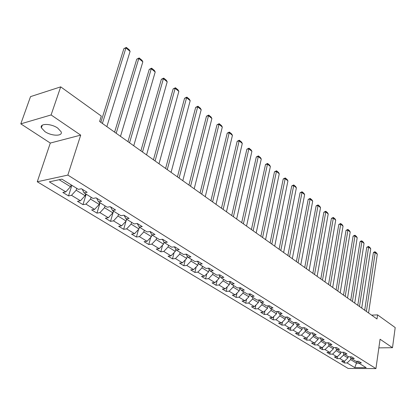 <?xml version="1.0" encoding="UTF-8"?>
<svg xmlns="http://www.w3.org/2000/svg" width="416" height="416" viewBox="0 0 416 416"><rect width="100%" height="100%" fill="white"/><g stroke="black" fill="none" stroke-linecap="round" stroke-linejoin="round"><path stroke-width="0.62" d="M57.73 128.097C51.095 123.37 39.369 123.23 41.392 127.837L44.933 131.628C51.568 136.245 63.071 136.417 61.147 131.81L57.73 128.097M37.263 181.766L348.156 368.462L375.929 368.592L67.844 175.089L37.263 181.766L50.305 143.057L80.699 135.127L51.095 114.951L20.8 123.854L50.305 143.057M20.8 123.854L30.519 96.626L60.7 86.866L51.095 114.951M357.334 361.275L358.582 362.965L361.374 362.965L358.665 361.275L355.867 361.28L351.463 358.55L354.271 358.54L351.494 356.814L348.681 356.829L344.183 354.037L347.001 354.016L344.162 352.248L341.333 352.274L336.726 349.419L339.56 349.388L336.653 347.573L333.809 347.615L329.087 344.687L331.942 344.64L328.962 342.789L326.102 342.841L321.272 339.846L321.027 341.312L325.764 344.23L326.004 342.779M358.582 362.965L366.158 367.656L354.739 367.609L347.1 362.965L344.375 362.965L344.687 360.979M82.233 189.233L84.074 192.889L87.147 192.291L81.463 188.755L78.39 189.363L61.88 179.135L49.317 181.839L65.811 191.87L62.842 192.462L68.526 195.905L71.495 195.328L80.439 200.767L77.47 201.318L82.971 204.651L85.94 204.116L94.604 209.383L91.634 209.898L96.964 213.127L99.934 212.628L108.326 217.734L105.357 218.213L110.526 221.338L113.495 220.875L121.633 225.826L118.664 226.268L123.677 229.304L126.641 228.873L134.534 233.672L131.57 234.083L136.432 237.026L139.391 236.626L147.051 241.285L144.092 241.67L148.808 244.525L151.767 244.156L159.203 248.674L156.25 249.028L160.831 251.805L163.779 251.462L171.002 255.85L168.054 256.178L172.505 258.877L175.448 258.56L182.463 262.824L179.525 263.125L183.851 265.746L186.784 265.455L193.606 269.599L190.674 269.88L194.88 272.428L197.808 272.158L204.438 276.188L201.516 276.442L205.608 278.923L208.525 278.678L214.973 282.599L212.061 282.833L216.039 285.241L218.951 285.017L225.228 288.834L222.326 289.047L226.2 291.392L229.096 291.19L235.206 294.908L232.315 295.095L236.085 297.383L238.976 297.196L244.925 300.815L242.044 300.992L245.721 303.212L248.596 303.051L254.394 306.576L251.524 306.727L255.102 308.896L257.967 308.75L263.614 312.187L260.759 312.322L264.248 314.434L267.103 314.304L272.61 317.652L269.76 317.777L273.166 319.836L276.006 319.722L281.377 322.988L278.543 323.092L281.861 325.104L284.69 325.005L289.926 328.188L287.102 328.281L290.342 330.242L293.16 330.153L298.272 333.263L295.459 333.341L298.62 335.254L301.423 335.182L306.415 338.213L303.618 338.281L306.701 340.148L309.494 340.09L314.361 343.049L311.579 343.101L314.59 344.926L317.372 344.88L322.124 347.771L319.358 347.812L322.296 349.591L325.062 349.56L329.706 352.383L326.95 352.409L329.826 354.151L332.576 354.13L337.116 356.892L334.376 356.907L337.184 358.608L339.919 358.597L344.36 361.296L341.63 361.301L344.375 362.965M84.074 192.889L93.023 198.432L96.096 197.86L101.598 201.287L98.524 201.843L107.188 207.21L110.261 206.674L115.586 209.992L112.512 210.506L120.905 215.706L123.973 215.212L129.137 218.421L126.064 218.904L134.191 223.938L137.259 223.48L142.262 226.59L139.194 227.037L147.077 231.92L150.14 231.494L154.991 234.515L151.928 234.926L159.572 239.663L162.63 239.268L167.331 242.195L164.278 242.58L171.699 247.177L174.746 246.808L179.312 249.652L176.264 250.006L183.466 254.467L186.508 254.129L190.939 256.885L187.902 257.213L194.896 261.55L197.928 261.238L202.233 263.916L199.202 264.217L205.998 268.429L209.024 268.143L213.205 270.743L210.189 271.024L216.793 275.116L219.804 274.851L223.87 277.384L220.865 277.638L227.287 281.616L230.287 281.377L234.244 283.837L231.249 284.071L237.494 287.94L240.484 287.726L244.332 290.118L241.348 290.326L247.432 294.096L250.406 293.899L254.155 296.228L251.181 296.421L257.098 300.087L260.068 299.91L263.713 302.177L260.749 302.349L266.516 305.921L269.469 305.765L273.021 307.975L270.072 308.126L275.688 311.605L278.632 311.464L282.09 313.617L279.157 313.752L284.627 317.143L287.555 317.018L290.93 319.119L288.007 319.233L293.342 322.54L296.254 322.431L299.541 324.48L296.634 324.584L301.839 327.808L304.736 327.714L307.944 329.706L305.048 329.794L310.123 332.94L313.009 332.862L316.139 334.807L313.258 334.88L318.214 337.948L321.084 337.886L324.137 339.784L321.272 339.846L319.888 337.912M60.7 86.866L101.296 116.08L99.606 121.467L376.99 318.978L377.577 314.886L371.592 315.136M348.114 356.476L347.89 357.89L343.476 355.165L343.746 353.449M350.189 356.819L351.463 358.55M344.36 361.296L347.89 357.89M339.919 358.597L343.476 355.165M340.912 352.014L340.683 353.439L336.17 350.652L336.43 349.019M342.878 352.258L344.183 354.037M337.116 356.892L340.683 353.439M332.576 354.13L336.17 350.652M333.544 347.448L333.31 348.889L328.687 346.034L328.942 344.49M335.395 347.594L336.726 349.419M329.706 352.383L333.31 348.889M325.062 349.56L328.687 346.034M327.735 342.81L329.087 344.687M322.124 347.771L325.764 344.23M317.372 344.88L321.027 341.312M318.297 337.948L318.037 339.461L313.186 336.471L313.446 334.994M314.361 343.049L318.037 339.461M309.494 340.09L313.186 336.471M310.409 332.93L310.123 334.578L305.157 331.516L305.422 330.028M311.849 332.894L313.258 334.88M306.415 338.213L310.123 334.578M301.423 335.182L305.157 331.516M302.338 327.787L302.016 329.576L296.93 326.44L297.206 324.932M303.607 327.751L305.048 329.794M298.272 333.263L302.016 329.576M293.16 330.153L296.93 326.44M294.065 322.514L293.712 324.454L288.496 321.235L288.782 319.717M295.162 322.473L296.634 324.584M289.926 328.188L293.712 324.454M284.69 325.005L288.496 321.235M285.594 317.101L285.194 319.197L279.848 315.9L280.145 314.366M286.504 317.065L288.007 319.233M281.377 322.988L285.194 319.197M276.006 319.722L279.848 315.9M276.91 311.548L276.468 313.81L270.988 310.43L271.289 308.88M277.623 311.511L279.157 313.752M272.61 317.652L276.468 313.81M267.103 314.304L270.988 310.43M268.003 305.843L267.514 308.287L261.893 304.819L262.21 303.254M268.507 305.812L270.072 308.126M263.614 312.187L267.514 308.287M257.967 308.75L261.893 304.819M258.872 299.983L258.331 302.619L252.559 299.057L252.892 297.476M259.152 299.962L260.749 302.349M254.394 306.576L258.331 302.619M248.596 303.051L252.559 299.057M249.506 293.961L248.903 296.806L242.98 293.15L243.324 291.554M249.548 293.956L251.181 296.421M244.925 300.815L248.903 296.806M238.976 297.196L242.98 293.15M239.834 288.018L239.231 290.831L233.147 287.076L233.501 285.464M239.684 287.784L241.348 290.326M235.206 294.908L239.231 290.831M229.096 291.19L233.147 287.076M229.897 281.975L229.294 284.7L223.044 280.842L223.408 279.214M229.549 281.434L231.249 284.071M225.228 288.834L229.294 284.7M218.951 285.017L223.044 280.842M219.679 275.777L219.081 278.403L212.659 274.435L213.039 272.792M219.128 274.914L220.865 277.638M214.973 282.599L219.081 278.403M208.525 278.678L212.659 274.435M209.175 269.412L208.593 271.924L201.989 267.852L202.384 266.188M208.416 268.2L210.189 271.024M204.438 276.188L208.593 271.924M197.808 272.158L201.989 267.852M198.375 262.881L197.803 265.268L191.012 261.076L191.422 259.397M197.397 261.29L199.202 264.217M193.606 269.599L197.803 265.268M186.784 265.455L191.012 261.076M187.262 256.168L186.706 258.424L179.722 254.114L180.149 252.413M186.056 254.181L187.902 257.213M182.463 262.824L186.706 258.424M175.448 258.56L179.722 254.114M175.828 249.272L175.292 251.378L168.1 246.938L168.542 245.222M174.382 246.854L176.264 250.006M171.002 255.85L175.292 251.378M163.779 251.462L168.1 246.938M164.044 242.185L163.54 244.124L156.135 239.559L156.598 237.822M162.36 239.304L164.278 242.58M159.203 248.674L163.54 244.124M151.767 244.156L156.135 239.559M151.913 234.9L151.44 236.657L143.811 231.951L144.29 230.194M149.973 231.52L151.928 234.926M147.051 241.285L151.44 236.657M139.391 236.626L143.811 231.951M139.459 227.204L138.97 228.966L131.113 224.115L131.607 222.336M137.202 223.491L139.194 227.037M134.534 233.672L138.97 228.966M126.641 228.873L131.113 224.115M126.625 219.253L126.121 221.036L118.014 216.034L118.534 214.24M124.072 215.27L126.064 218.904M121.633 225.826L126.121 221.036M113.495 220.875L118.014 216.034M113.396 211.058L112.871 212.857L104.51 207.698L105.045 205.884M110.568 206.866L112.512 210.506M108.326 217.734L112.871 212.857M99.934 212.628L104.51 207.698M99.746 202.597L99.2 204.422L90.568 199.098L91.13 197.262M96.626 198.193L98.524 201.843M94.604 209.383L99.2 204.422M85.94 204.116L90.568 199.098M85.66 193.872L85.088 195.712L76.175 190.216L76.762 188.36M80.439 200.767L85.088 195.712M71.495 195.328L76.175 190.216M71.11 184.855L70.517 186.722L59.171 179.717M65.811 191.87L70.517 186.722M378.851 347.875L392.496 347.698L395.2 327.569L377.577 314.886M392.496 347.698L380.068 339.222L375.929 368.592M80.699 135.127L67.844 175.089M356.741 361.275L356.455 363.173L358.92 363.173M350.896 357.781L350.62 359.57L356.455 363.173L354.739 367.609M347.1 362.965L350.62 359.57M68.526 195.905L71.885 185.333M82.971 204.651L86.195 194.204M96.964 213.127L100.064 202.795M110.526 221.338L113.506 211.12M123.677 229.304L125.975 221.192M136.432 237.026L138.523 229.445M148.808 244.525L150.712 237.422M160.831 251.805L162.568 245.149M172.505 258.877L174.091 252.632M183.851 265.746L185.297 259.886M194.88 272.428L196.206 266.916M205.608 278.923L206.82 273.744M216.039 285.241L217.152 280.374M226.2 291.392L227.219 286.811M236.085 297.383L237.021 293.067M245.721 303.212L246.579 299.151M255.102 308.896L255.892 305.068M264.248 314.434L264.971 310.83M273.166 319.836L273.832 316.436M281.861 325.104L282.469 321.901M290.342 330.242L290.904 327.22M298.62 335.254L299.14 332.41M306.701 340.148L307.174 337.464M314.59 344.926L315.026 342.399M322.296 349.591L322.702 347.214M329.826 354.151L330.195 351.91M337.184 358.608L337.522 356.496M102.393 123.448L125.934 47.949L123.885 48.651L100.833 122.34M106.86 126.63L130.099 51.366L125.934 47.949L126.339 47.408L129.251 49.8L130.099 51.366M123.885 48.651L126.339 47.408M116.184 133.271L138.798 58.505L136.755 59.176L114.603 132.142M120.51 136.349L142.839 61.823L138.798 58.505L139.173 57.949L141.996 60.273L142.839 61.823M136.755 59.176L139.173 57.949M129.548 142.782L151.284 68.749L149.24 69.384L127.946 141.648M133.739 145.772L155.204 71.968L151.284 68.749L151.622 68.182L154.367 70.434L155.204 71.968M149.24 69.384L151.622 68.182M142.501 152.006L163.4 78.692L161.361 79.295L140.884 150.857M146.567 154.903L167.206 81.817L163.4 78.692L163.712 78.109L166.374 80.298L167.206 81.817M161.361 79.295L163.712 78.109M155.064 160.956L175.162 88.348L173.129 88.92L153.436 159.796M159.011 163.764L178.859 91.38L175.162 88.348L175.448 87.755L178.032 89.882L178.859 91.38M173.129 88.92L175.448 87.755M167.253 169.634L186.592 97.724L184.564 98.275L165.61 168.464M171.085 172.359L190.185 100.672L186.592 97.724L186.846 97.126L189.363 99.19L190.185 100.672M184.564 98.275L186.846 97.126M179.083 178.058L197.699 106.839L195.676 107.364L177.434 176.883M182.806 180.705L201.193 109.704L197.699 106.839L197.933 106.231L200.377 108.238L201.193 109.704M195.676 107.364L197.933 106.231M190.575 186.243L208.499 115.7L206.482 116.199L188.916 185.058M194.189 188.812L211.895 118.492L208.499 115.7L208.707 115.081L211.084 117.036L211.895 118.492M206.482 116.199L208.707 115.081M201.739 194.189L219.003 124.322L216.991 124.795L200.07 193.003M205.254 196.69L222.305 127.036L219.003 124.322L219.185 123.692L221.499 125.596L222.305 127.036M216.991 124.795L219.185 123.692M212.592 201.916L229.221 132.709L227.219 133.156L210.917 200.725M216.008 204.35L232.44 135.346L229.221 132.709L229.382 132.075L231.634 133.921L232.44 135.346M227.219 133.156L229.382 132.075M223.148 209.43L239.169 140.868L237.172 141.3L221.463 208.234M226.465 211.796L242.299 143.442L239.169 140.868L239.309 140.228L241.504 142.028L242.299 143.442M237.172 141.3L239.309 140.228M233.407 216.741L248.856 148.819L246.87 149.23L231.722 215.535M236.642 219.04L251.904 151.32L248.856 148.819L248.976 148.174L251.113 149.926L251.904 151.32M246.87 149.23L248.976 148.174M243.396 223.85L258.289 156.562L256.308 156.952L241.701 222.648M246.542 226.091L261.264 159L258.289 156.562L258.393 155.906L260.473 157.617L261.264 159M256.308 156.952L258.393 155.906M253.12 230.776L267.483 164.107L265.512 164.476L251.42 229.564M256.183 232.955L270.379 166.483L267.483 164.107L267.571 163.446L269.594 165.11L270.379 166.483M265.512 164.476L267.571 163.446M262.59 237.515L276.442 171.46L274.482 171.808L260.889 236.304M265.569 239.642L279.266 173.774L276.442 171.46L276.51 170.794L278.486 172.416L279.266 173.774M274.482 171.808L276.51 170.794M271.809 244.083L285.178 178.625L283.223 178.958L270.109 242.871M274.716 246.152L287.934 180.887L285.178 178.625L285.23 177.96L287.16 179.54L287.934 180.887M283.223 178.958L285.23 177.96M280.8 250.484L293.701 185.619L291.756 185.936L279.094 249.272M283.629 252.502L296.384 187.824L293.701 185.619L293.738 184.948L295.62 186.493L296.384 187.824M291.756 185.936L293.738 184.948M289.557 256.724L302.011 192.442L300.076 192.743L287.856 255.507M292.318 258.69L304.637 194.594L302.011 192.442L302.037 191.766L303.872 193.274L304.637 194.594M300.076 192.743L302.037 191.766M298.1 262.803L310.128 199.098L308.199 199.384L296.395 261.591M300.794 264.722L312.686 201.198L310.128 199.098L310.133 198.422L311.927 199.893L312.686 201.198M308.199 199.384L310.133 198.422M306.436 268.736L318.048 205.598L316.129 205.868L304.73 267.524M309.062 270.608L320.544 207.646L318.048 205.598L318.042 204.916L319.79 206.352L320.544 207.646M316.129 205.868L318.042 204.916M314.564 274.529L325.78 211.942L323.872 212.202L312.858 273.312M317.127 276.354L328.219 213.944L325.78 211.942L325.764 211.26L327.47 212.664L328.219 213.944M323.872 212.202L325.764 211.26M322.499 280.176L333.33 218.14L331.432 218.384L320.798 278.964M325.005 281.96L335.717 220.1L333.33 218.14L333.304 217.459L334.974 218.826L335.717 220.1M331.432 218.384L333.304 217.459M330.247 285.693L340.714 224.198L338.822 224.432L328.546 284.482M332.691 287.435L343.044 226.112L340.714 224.198L340.673 223.512L342.306 224.853L343.044 226.112M338.822 224.432L340.673 223.512M337.813 291.08L347.927 230.116L346.044 230.334L336.112 289.869M340.2 292.781L350.204 231.988L347.927 230.116L347.875 229.429L349.471 230.74L350.204 231.988M346.044 230.334L347.875 229.429M345.202 296.343L354.978 235.903L353.106 236.111L343.507 295.136M347.537 298.007L357.204 237.728L354.978 235.903L354.916 235.217L356.476 236.496L357.204 237.728M353.106 236.111L354.916 235.217M352.425 301.486L361.873 241.561L360.012 241.758L350.73 300.279M354.702 303.108L364.047 243.35L361.873 241.561L361.8 240.869L363.324 242.122L364.047 243.35M360.012 241.758L361.057 240.947L361.8 240.869M359.481 306.509L368.612 247.094L366.761 247.281L357.791 305.308M361.712 308.095L370.744 248.841L368.612 247.094L368.534 246.402L370.022 247.629L370.744 248.841M366.761 247.281L368.534 246.402M366.382 311.423L375.211 252.507L373.37 252.684L364.692 310.222M368.56 312.972L377.296 254.218L375.211 252.507L375.123 251.815L376.579 253.011L377.296 254.218M373.37 252.684L374.384 251.888L375.123 251.815M42.297 125.206L41.392 127.837"/></g></svg>
